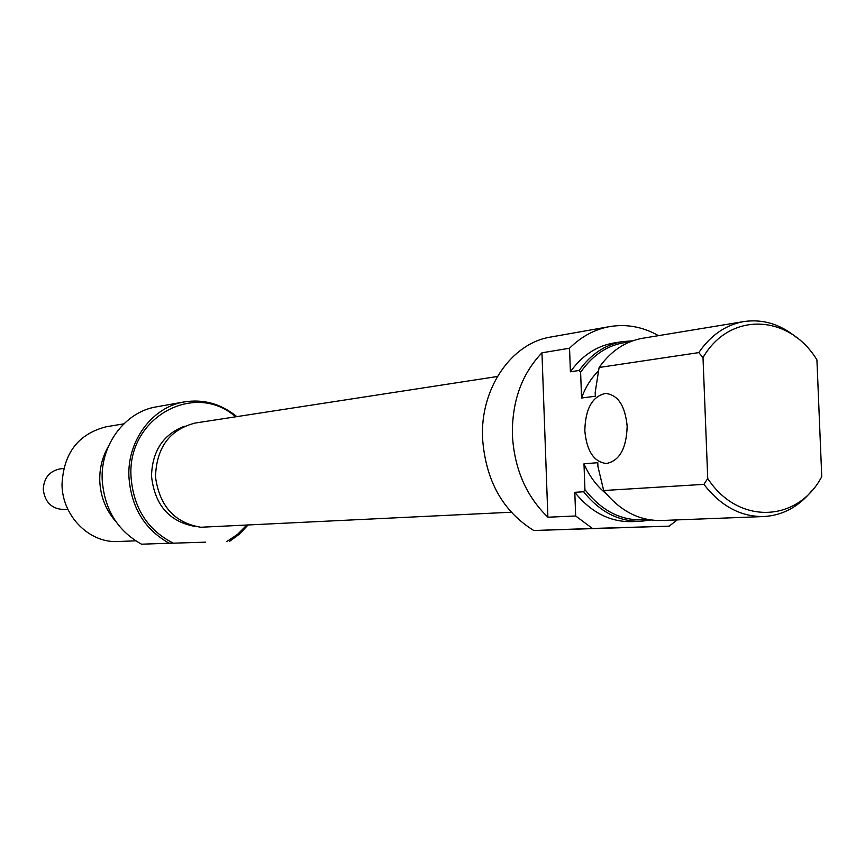 <?xml version="1.0" encoding="UTF-8"?>
<svg xmlns="http://www.w3.org/2000/svg" width="865" height="865" viewBox="0 0 865 865"><rect width="100%" height="100%" fill="white"/><g stroke="black" fill="none" stroke-linecap="round" stroke-linejoin="round"><path stroke-width="1.3" d="M235.583 416.822C195.122 380.622 127.339 417.244 131.004 476.28C133.275 507.668 147.342 529.942 173.216 543.101L169.162 543.231C144.39 529.272 130.972 506.987 128.896 476.366C127.371 440.274 152.554 407.015 184.213 401.933C203.556 398.884 221.094 403.782 236.826 416.627M184.213 401.933L156.338 406.864C125.349 411.848 100.697 444.188 102.167 479.253C104.178 508.998 117.294 530.645 141.514 544.193L173.216 543.101M205.481 542.171L166.35 543.382L205.481 542.171M123.803 423.861L106.319 426.748C78.315 433.862 63.545 453.119 62.01 484.551C62.215 516.178 89.614 543.48 118.332 541.501L135.643 540.83M115.91 521.649C105.79 510.101 100.405 496.391 99.756 480.518C99.507 468.214 102.362 456.915 108.309 446.621M141.514 544.193L169.162 543.231M194.441 526.32C168.88 521.39 154.576 504.619 151.516 476.01C152.272 451.022 163.204 434.435 184.31 426.272M226.944 541.458L237.486 534.397L246.579 525.293M247.833 525.228L239.367 534.202L229.549 541.382M573.69 529.185L626.433 527.564L573.69 529.185M627.157 426.218C625.168 405.728 617.967 394.797 605.565 393.424C592.276 396.343 585.367 408.767 584.816 430.684C586.665 450.979 593.844 461.932 606.354 463.521C619.567 460.84 626.498 448.405 627.157 426.218M650.88 519.995L640.933 521.292C618.886 521.746 599.791 511.896 583.637 491.753L574.803 492.304L575.668 515.983L592.46 528.461L669.153 526.158L677.263 519.887M669.153 526.158L533.781 530.515C502.673 511.204 485.589 480.432 482.551 438.209C480.161 388.428 511.377 343.232 550.583 337.058L609.36 326.656C594.504 329.424 581.226 336.615 569.548 348.217L570.403 371.777L579.182 370.469C590.644 354.38 604.959 344.778 622.13 341.643L632.65 340.832M547.88 517.216L541.955 352.812C521.768 373.961 511.918 401.36 512.394 434.987C514.286 468.635 526.104 496.045 547.88 517.216L575.668 515.983M541.955 352.812L569.548 348.217M658.514 335.642C642.738 326.765 626.357 323.769 609.36 326.656M743.662 321.596L642.414 338.302C625.103 341.459 610.679 351.19 599.121 367.484L698.769 352.606C710.738 335.22 725.703 324.883 743.662 321.596C762.627 318.774 780.284 324.094 796.643 337.566M812.203 490.26C799.033 506.576 782.987 515.335 764.054 516.535C740.991 516.989 720.945 506.274 703.905 484.357L603.684 490.52L597.931 466.549L597.791 462.689L583.983 463.813C589.346 476.161 596.764 486.13 606.224 493.71M598.483 370.934C591.087 378.189 585.443 387.217 581.561 398.019L595.325 396.246L595.185 392.396L599.121 367.484M629.558 342.021C609.803 343.675 593.487 353.763 580.62 372.274L581.561 398.019M622.13 341.643L613.199 343.124C596.093 346.238 581.831 355.785 570.403 371.777M703.905 484.357L707.732 478.507C738.126 525.271 797.595 522.601 821.75 476.658L816.917 359.829C789.021 314.049 729.682 311.195 703.007 357.58L698.769 352.606M583.637 491.753L584.924 489.644C602.581 512.091 623.47 522.028 647.604 519.454M707.732 478.507L703.007 357.58M603.684 490.52C620 510.956 639.257 520.946 661.476 520.503L764.054 516.535M583.983 463.813L584.924 489.644M574.803 492.304C590.892 512.307 609.922 522.092 631.883 521.638L640.933 521.292M592.46 528.461L533.781 530.515M580.62 372.274L579.182 370.469M63.686 468.452L59.815 468.938C49.381 471.22 43.856 478.075 43.25 489.482C44.937 502.424 51.878 509.107 64.064 509.517L67.816 509.226M497.407 376.491L195.176 423.039C169.626 429.646 156.403 447.616 155.505 476.961C159.528 506.101 174.622 522.871 200.81 527.25L511.193 512.231M605.565 393.424L606.733 393.434"/></g></svg>
